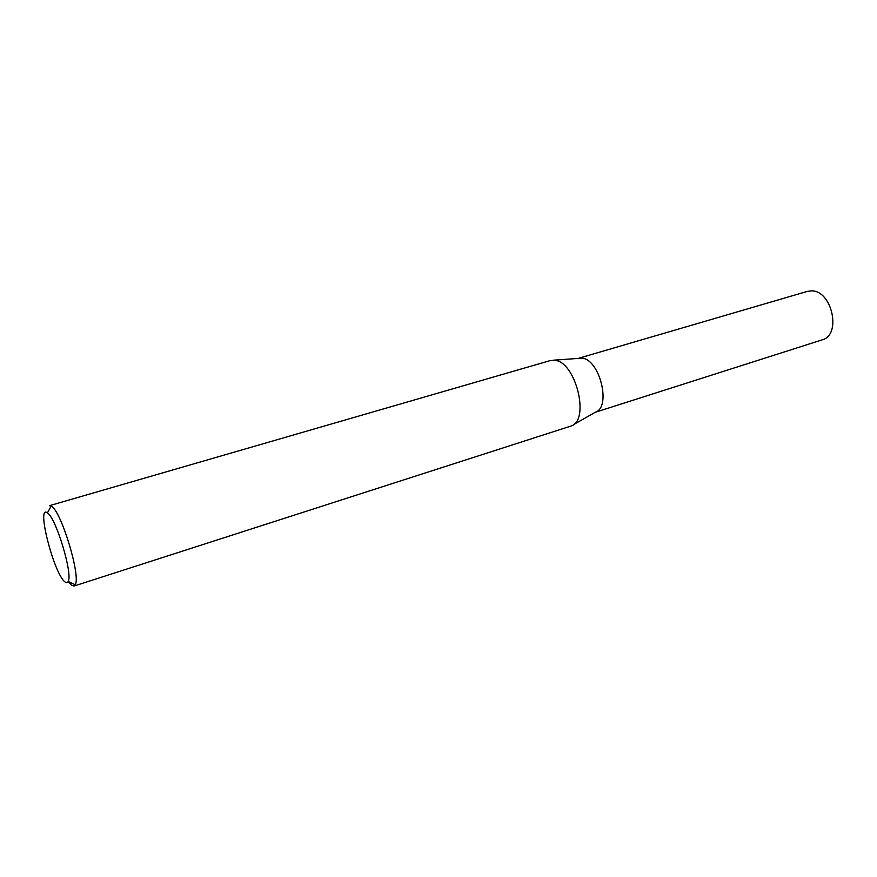 <?xml version="1.0" encoding="UTF-8"?>
<svg xmlns="http://www.w3.org/2000/svg" width="877" height="877" viewBox="0 0 877 877"><rect width="100%" height="100%" fill="white"/><g stroke="black" fill="none" stroke-linecap="round" stroke-linejoin="round"><path stroke-width="1.32" d="M553.519 360.184L581.857 358.156C599.649 358.956 611.642 407.235 595.373 412.212L573.273 424.775M578.71 358.255L807.366 291.383L811.587 290.89C832.141 290.43 841.745 335.211 822.188 339.848L595.231 412.289M47.15 512.727C36.198 504.867 53.914 573.547 64.832 581.802C66.356 583.106 67.474 583.008 68.176 581.495C73.01 574.084 55.865 517.452 47.413 512.913L51.195 506.073L49.43 505.689L550.296 360.568L554.571 360.283C575.608 361.28 590.364 420.324 571.113 426.003L74.008 586.055L71.344 585.058L68.45 581.626M51.195 506.073L51.502 506.27C61.302 511.258 81.002 576.386 75.247 584.751L74.008 586.055M68.176 581.495L75.247 584.751"/></g></svg>
